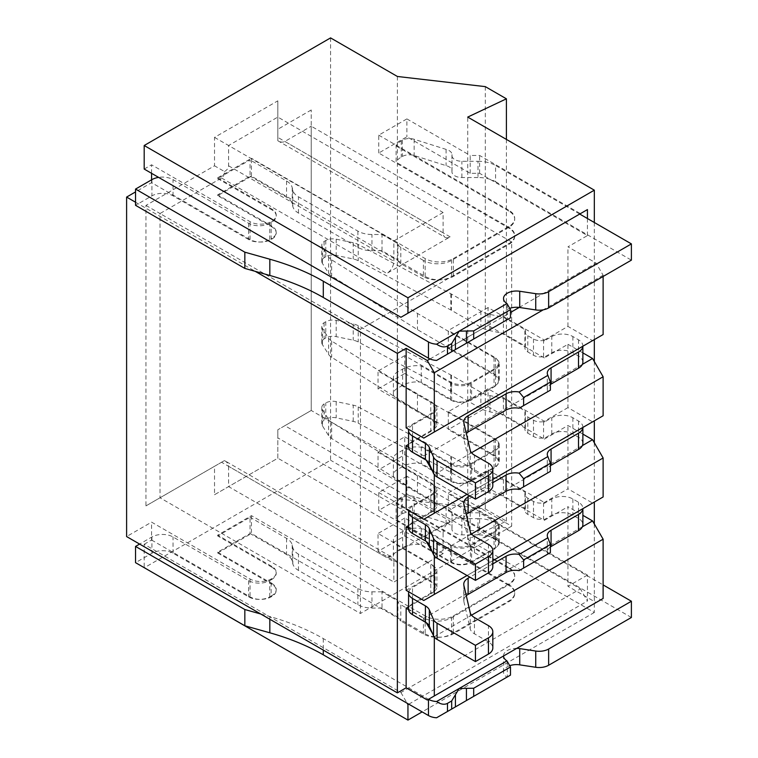 <?xml version="1.0" encoding="UTF-8"?>
<svg xmlns="http://www.w3.org/2000/svg" width="758" height="758" viewBox="0 0 758 758"><rect width="100%" height="100%" fill="white"/><g stroke="black" fill="none" stroke-linecap="round" stroke-linejoin="round"><path stroke-width="0.57" stroke-dasharray="3.79 2.84" d="M579.699 214.05L495.571 165.481L495.571 181.731A24.862 14.355 0 0 0 477.995 177.524L477.995 161.283L461.887 161.283A9.949 5.742 180 0 1 454.857 159.597A9.949 5.742 180 0 1 451.939 155.542A9.949 5.742 180 0 1 451.967 155.087A9.949 5.742 0 0 0 452.005 154.641A9.949 5.742 0 0 0 446.092 149.392L414.133 139.264A9.949 5.742 0 0 0 402.309 140.23L401.257 140.836A19.898 11.484 0 0 0 396.112 145.991L396.112 162.231L508.874 227.334A19.898 11.484 180 0 1 514.701 235.454A19.898 11.484 180 0 1 508.874 243.574L508.874 244.389L453.303 276.462A19.898 11.484 180 0 1 425.172 276.462L251.448 176.169L217.688 195.659L271.847 226.926A14.923 8.613 180 0 1 276.215 233.019A14.923 8.613 180 0 1 271.847 239.111L271.146 239.509A14.923 8.613 180 0 1 250.045 239.509L151.572 182.659L135.54 191.916M477.995 177.524L461.887 177.524A9.949 5.742 180 0 1 454.857 175.837A9.949 5.742 180 0 1 451.939 171.782A9.949 5.742 180 0 1 451.967 171.336A9.949 5.742 0 0 0 452.005 170.891A9.949 5.742 0 0 0 446.092 165.642L414.133 155.504A9.949 5.742 0 0 0 402.309 156.48L401.257 157.086A19.898 11.484 0 0 0 396.112 162.231M406.885 476.251L378.754 492.501L378.754 510.361L406.885 494.121L406.885 476.251L470.187 512.806L479.615 512.806L587.431 575.057L587.431 575.862L495.571 522.83L495.571 539.071A24.862 14.355 0 0 0 477.995 534.864L477.995 518.624L461.887 518.624A9.949 5.742 180 0 1 454.857 516.947A9.949 5.742 180 0 1 451.939 512.882A9.949 5.742 180 0 1 451.967 512.436A9.949 5.742 0 0 0 452.005 511.991A9.949 5.742 0 0 0 446.092 506.742L414.133 496.604A9.949 5.742 0 0 0 402.309 497.58L401.257 498.186A19.898 11.484 0 0 0 396.112 503.331L508.874 568.434L508.874 567.619A19.898 11.484 180 0 1 514.701 575.739A19.898 11.484 180 0 1 508.874 583.859L453.303 615.941A19.898 11.484 180 0 1 425.172 615.941L251.448 515.648L217.688 535.139L271.847 566.406A14.923 8.613 180 0 1 276.215 572.498A14.923 8.613 180 0 1 271.847 578.581L271.146 578.989A14.923 8.613 180 0 1 250.045 578.989L151.572 522.139L126.605 536.56M477.995 534.864L461.887 534.864A9.949 5.742 180 0 1 454.857 533.187A9.949 5.742 180 0 1 451.939 529.122A9.949 5.742 180 0 1 451.967 528.677A9.949 5.742 0 0 0 452.005 528.231A9.949 5.742 0 0 0 446.092 522.982L414.133 512.844A9.949 5.742 0 0 0 402.309 513.82L401.257 514.426A19.898 11.484 0 0 0 396.112 519.571L396.112 503.331M135.54 202.234L255.256 271.355M519.23 307.435L596.082 263.064L567.95 246.824L587.431 235.577L479.615 173.326L470.187 173.326L406.885 136.781L378.754 153.021L508.874 228.139A19.898 11.484 180 0 1 514.701 236.269A19.898 11.484 180 0 1 508.874 244.389M429.994 358.96L510.466 312.495M311.235 109.976L277.826 129.267L277.826 100.842L214.523 137.387L214.523 165.812L145.953 205.409L145.953 505.899L214.523 466.303L214.523 494.728L277.826 458.183L277.826 429.758L311.235 410.476L311.235 109.976L311.235 126.216L511.659 241.935L511.659 526.185L311.235 410.476L311.235 126.216L284.856 141.452C282.895 142.513 280.555 142.277 277.826 140.751L277.826 129.267M151.572 182.659L151.572 179.817M151.572 173.326L151.572 164.799L250.045 221.649A14.923 8.613 0 0 0 271.146 221.649L271.847 221.241A14.923 8.613 0 0 0 276.215 215.149A14.923 8.613 0 0 0 271.847 209.056L271.847 209.871A14.923 8.613 180 0 1 276.215 215.964A14.923 8.613 180 0 1 271.847 222.056L269.734 223.269A14.923 8.613 180 0 1 248.633 223.269L173.032 179.618A14.923 8.613 0 0 0 158.612 177.391M144.191 169.062L151.572 164.799M330.573 37.9L330.573 460.22L144.191 567.827M479.615 512.806L479.615 530.666L580.401 588.862L400.906 692.49L144.191 544.272L144.191 567.657M144.191 544.272L151.572 540.009L151.572 522.139M587.431 575.057L567.95 586.304L567.95 506.714L582.874 515.326M427.285 700.004L596.082 602.544L567.95 586.304M378.754 492.501L508.874 567.619M408.571 606.807L430.771 593.997A14.923 8.613 0 0 0 435.139 587.905A14.923 8.613 0 0 0 430.771 581.812L378.024 551.36L404.753 535.934L404.753 518.065L450.498 544.471A14.923 8.613 0 0 0 471.59 544.471L494.045 531.51L494.045 532.324L495.505 531.481A12.933 7.466 0 0 0 499.295 526.204A12.933 7.466 0 0 0 495.505 520.926L417.45 475.853L331.644 422.263A14.923 8.613 180 0 1 328.584 419.373L322.387 409.538A9.949 5.742 180 0 1 321.79 407.577A9.949 5.742 180 0 1 324.073 403.91L325.76 402.934A9.949 5.742 180 0 1 336.182 401.598L353.2 405.151A14.923 8.613 180 0 1 358.231 406.913L450.773 456.136A29.837 17.226 180 0 1 451.484 456.524L480.885 473.494A24.862 14.355 0 0 0 489.962 476.839L503.416 479.662L525.36 492.33A9.949 5.742 0 0 0 524.887 494.083A9.949 5.742 0 0 0 527.805 498.148L533.49 501.426A9.949 5.742 0 0 0 543.562 502.838L544.339 503.284L551.777 498.991A14.923 8.613 180 0 1 572.877 498.991L578.506 502.241A14.923 8.613 180 0 1 582.874 508.334A14.923 8.613 180 0 1 582.864 508.656L582.874 508.334M430.771 593.997L430.771 593.182L412.504 603.728L412.504 587.488L430.771 576.942L430.771 593.182L433.803 591.43A10.621 6.13 0 0 0 436.911 587.09A10.621 6.13 0 0 0 433.803 582.75L430.771 580.998L430.771 564.757L397.287 545.428A13.284 7.665 180 0 1 393.402 540.009A13.284 7.665 180 0 1 397.287 534.589L402.669 531.481A19.898 11.484 180 0 1 421.277 528.421L451.654 545.959A13.284 7.665 0 0 0 470.434 545.959L494.045 532.324L494.045 548.565L495.505 547.721A12.933 7.466 0 0 0 499.295 542.444A12.933 7.466 0 0 0 495.505 537.166L417.45 492.094L331.644 438.503A14.923 8.613 180 0 1 328.584 435.613L322.387 425.788A9.949 5.742 180 0 1 321.79 423.817A9.949 5.742 180 0 1 324.073 420.159L325.76 419.183A9.949 5.742 180 0 1 336.182 417.838L353.2 421.401A14.923 8.613 180 0 1 358.231 423.163L450.773 472.376A29.837 17.226 180 0 1 451.484 472.765L480.885 489.734A24.862 14.355 0 0 0 489.962 493.079L503.416 495.903L525.36 508.58A9.949 5.742 0 0 0 524.887 510.333A9.949 5.742 0 0 0 527.805 514.388L533.49 517.676A9.949 5.742 0 0 0 543.562 519.078L544.339 519.533L551.777 515.241A14.923 8.613 180 0 1 572.877 515.241L578.506 518.481A14.923 8.613 180 0 1 582.874 524.574M406.146 590.34L430.771 576.127A14.923 8.613 0 0 0 435.139 570.035A14.923 8.613 0 0 0 430.771 563.943L378.024 533.499L378.024 551.36M408.571 525.597L430.771 512.778A14.923 8.613 0 0 0 435.139 506.685A14.923 8.613 0 0 0 430.771 500.602L378.024 470.149L404.753 454.715L404.753 436.845L378.024 452.28L378.024 470.149M430.771 512.778L430.771 511.972L412.504 522.508L412.504 506.268L430.771 495.723L430.771 511.972L433.803 510.219A10.621 6.13 180 0 0 436.911 505.88L436.911 489.63A10.621 6.13 180 0 1 433.803 493.97L430.771 495.723L430.771 494.917L406.146 509.13M406.146 427.91L430.771 413.697A14.923 8.613 0 0 0 435.139 407.605A14.923 8.613 0 0 0 430.771 401.513L378.024 371.069L378.024 388.93L430.771 419.382A14.923 8.613 180 0 1 435.139 425.475A14.923 8.613 180 0 1 430.771 431.567L408.571 444.377M430.771 431.567L430.771 430.752L412.504 441.298L412.504 425.058L430.771 414.512L430.771 430.752L433.803 429A10.621 6.13 180 0 0 436.911 424.66L436.911 408.42A10.621 6.13 180 0 1 433.803 412.759L430.771 414.512L430.771 413.697M378.754 153.021L378.754 135.151L406.885 118.911L406.885 136.781M470.187 173.326L470.187 155.456L479.615 155.456L580.401 213.642L400.906 317.27M406.885 118.911L470.187 155.456M479.615 173.326L479.615 155.456M587.431 235.577L587.431 218.522M495.571 181.731L631.395 260.146M582.874 345.904L582.874 346.226A14.923 8.613 0 0 0 582.874 345.904A14.923 8.613 0 0 0 578.506 339.811L572.877 336.561A14.923 8.613 0 0 0 551.777 336.561L544.339 340.863L544.339 340.048L567.95 326.414L592.567 340.626L423.769 438.086M567.95 326.414L567.95 246.824M603.122 276.462L603.122 275.249L596.082 263.064M603.122 334.534L592.567 340.626M603.122 275.249L543.24 309.823M271.146 239.509L271.146 221.649M248.633 223.269L248.633 239.509A14.923 8.613 180 0 0 269.734 239.509L271.847 238.296L271.847 239.111M217.688 195.659L217.688 194.844L271.847 226.111A14.923 8.613 180 0 1 276.215 232.204A14.923 8.613 180 0 1 271.847 238.296M251.448 176.169L251.448 158.299L217.688 177.789L217.688 178.604L250.045 159.919L250.045 176.169L217.688 194.844M382.004 234.487L397.912 243.669L397.912 259.918L382.004 250.727L382.004 234.487L371.951 234.487A19.898 11.484 180 0 1 357.89 231.124L298.462 196.815A19.898 11.484 180 0 1 292.815 190.211L292.209 187.614A19.898 11.484 0 0 0 286.562 181.01L250.045 159.919M453.303 276.462L453.303 258.601A19.898 11.484 180 0 1 425.172 258.601L251.448 158.299M378.754 135.151L508.874 210.279L508.874 211.084A19.898 11.484 180 0 1 514.701 219.214A19.898 11.484 180 0 1 508.874 227.334L451.55 260.43A19.898 11.484 180 0 1 423.419 260.43L423.419 276.67A19.898 11.484 180 0 0 451.55 276.67L508.874 243.574M508.874 211.084L396.112 145.991M277.826 100.842L277.826 140.751L445.173 237.368A9.949 5.742 -60 0 1 443.108 232.81L443.108 212.505L393.876 240.93L393.876 261.235A9.949 5.742 -60 0 1 386.845 273.42L450.138 236.875A9.949 5.742 -60 0 1 445.173 237.368M277.826 429.758L277.826 437.878L443.108 533.31A9.949 5.742 -60 0 1 450.138 521.125L284.856 425.702L277.826 429.758M284.856 425.702L311.235 410.476M214.523 494.728L277.826 458.183L277.826 437.878M443.108 533.31L443.108 553.615L393.876 582.04L393.876 561.735L228.594 466.303C228.528 464.076 227.154 462.162 224.472 460.561L214.523 466.303M228.594 466.303L228.594 486.608L393.876 582.04M145.953 505.899L221.554 462.247L386.845 557.67L450.138 521.125M393.876 561.735A9.949 5.742 120 0 0 391.82 557.177L224.472 460.561L221.554 462.247M145.953 205.409L160.014 213.529L160.014 497.779L360.438 613.487L360.438 329.237L160.014 213.529L221.554 177.997C223.458 176.822 224.425 174.681 224.472 171.554L214.523 165.812M224.472 171.554C227.154 169.953 228.528 168.039 228.594 165.812L228.594 145.508L277.826 117.083L443.108 212.505M214.523 137.387L393.876 240.93M594.329 523.967L594.329 612.492L467.724 539.402L506.41 521.125L485.31 508.94L397.391 498.792L330.573 460.22M594.329 612.492L422.149 711.895M397.391 76.473L397.391 498.792M406.885 494.121L470.187 530.666L479.615 530.666M470.187 512.806L470.187 530.666M495.571 539.071L587.431 592.112L587.431 601.037L580.401 588.862M603.122 598.479L596.082 602.544M426.242 622.659L423.769 618.376L408.59 609.612M432.572 633.631L434.315 637.137M151.572 540.009L250.045 596.859A14.923 8.613 0 0 0 271.146 596.859L271.847 596.451A14.923 8.613 0 0 0 276.215 590.359A14.923 8.613 0 0 0 271.847 584.266L271.847 583.461A14.923 8.613 180 0 1 276.215 589.553A14.923 8.613 180 0 1 271.847 595.636L271.146 596.044L271.146 579.804L271.847 579.396A14.923 8.613 0 0 0 276.215 573.304A14.923 8.613 0 0 0 271.847 567.211L271.847 566.406M217.688 535.139L217.688 535.944L271.847 567.211M251.448 515.648L251.448 533.509L217.688 552.999L217.688 552.194L250.045 533.509L250.045 517.269L217.688 535.944M397.912 617.258L397.912 601.018L382.004 591.827L382.004 608.068L397.912 617.258A9.949 5.742 180 0 0 400.802 620.963L400.802 604.713A9.949 5.742 180 0 1 397.912 601.018M425.172 615.941L425.172 633.811L251.448 533.509M425.172 633.811A19.898 11.484 0 0 0 453.303 633.811L508.874 601.729A19.898 11.484 0 0 0 514.701 593.609A19.898 11.484 0 0 0 508.874 585.489L508.874 584.674A19.898 11.484 0 0 0 514.701 576.554A19.898 11.484 0 0 0 508.874 568.434M508.874 583.859L508.874 584.674A19.898 11.484 180 0 1 514.701 592.794A19.898 11.484 180 0 1 508.874 600.923L453.303 632.996L453.303 616.756L508.874 584.674L396.112 519.571M378.754 510.361L508.874 585.489M582.874 362.144A14.923 8.613 0 0 0 578.506 356.052L572.877 352.811A14.923 8.613 0 0 0 551.777 352.811L544.339 357.103L543.562 356.648A9.949 5.742 180 0 1 533.49 355.246L527.805 351.958A9.949 5.742 180 0 1 524.887 347.903A9.949 5.742 180 0 1 525.36 346.15L503.416 333.473L489.962 330.649A24.862 14.355 180 0 1 480.885 327.304L451.484 310.335A29.837 17.226 0 0 0 450.773 309.946L358.231 260.733A14.923 8.613 0 0 0 353.2 258.971L336.182 255.408A9.949 5.742 0 0 0 325.76 256.754L324.073 257.729A9.949 5.742 0 0 0 321.79 261.396A9.949 5.742 0 0 0 322.387 263.358L328.584 273.183A14.923 8.613 0 0 0 331.644 276.073L417.45 329.664L495.505 374.736A12.933 7.466 180 0 1 499.295 380.014A12.933 7.466 180 0 1 495.505 385.291L470.434 399.769A13.284 7.665 180 0 1 451.654 399.769L421.277 382.231A19.898 11.484 0 0 0 402.669 385.291L397.287 388.399A13.284 7.665 0 0 0 393.402 393.819A13.284 7.665 0 0 0 397.287 399.239L430.771 418.568L430.771 402.327L433.803 404.08A10.621 6.13 180 0 1 436.911 408.42M544.339 340.863L543.562 340.408A9.949 5.742 180 0 1 533.49 338.997L527.805 335.718A9.949 5.742 180 0 1 524.887 331.653A9.949 5.742 180 0 1 525.36 329.901L503.416 317.232L489.962 314.409A24.862 14.355 180 0 1 480.885 311.064L451.484 294.095A29.837 17.226 0 0 0 450.773 293.706L358.231 244.483A14.923 8.613 0 0 0 353.2 242.721L336.182 239.168A9.949 5.742 0 0 0 325.76 240.513L324.073 241.48A9.949 5.742 0 0 0 321.79 245.147A9.949 5.742 0 0 0 322.387 247.117L328.584 256.943A14.923 8.613 0 0 0 331.644 259.833L417.45 313.424L495.505 358.496A12.933 7.466 180 0 1 499.295 363.774A12.933 7.466 180 0 1 495.505 369.051L470.434 383.529A13.284 7.665 180 0 1 451.654 383.529L421.277 365.991A19.898 11.484 0 0 0 402.669 369.051L397.287 372.159A13.284 7.665 0 0 0 393.402 377.579A13.284 7.665 0 0 0 397.287 382.998L430.771 402.327L430.771 401.513M412.504 425.058A13.426 7.751 0 0 0 408.714 429.398M412.504 441.298A13.426 7.751 0 0 0 408.571 446.775M430.771 419.382L430.771 418.568L433.803 420.32A10.621 6.13 180 0 1 436.911 424.66M519.088 408.221L547.882 391.602A12.933 7.466 180 0 1 547.285 389.356A12.933 7.466 180 0 1 550.393 384.495M492.823 485.556A14.914 8.613 0 0 0 488.455 479.463L474.442 471.372A14.914 8.613 180 0 1 470.206 466.426L463.887 439.195A14.923 8.613 180 0 1 463.763 438.048A14.923 8.613 180 0 1 466.284 433.263M434.315 474.707L471.523 452.744M408.59 447.182L423.769 455.946L426.242 460.229M432.572 471.201L434.315 474.224M378.024 452.28L430.771 482.732A14.923 8.613 180 0 1 435.139 488.825A14.923 8.613 180 0 1 430.771 494.917M582.874 443.364A14.923 8.613 0 0 0 578.506 437.271L572.877 434.021A14.923 8.613 0 0 0 551.777 434.021L544.339 438.314L543.562 437.868A9.949 5.742 180 0 1 533.49 436.456L527.805 433.178A9.949 5.742 180 0 1 524.887 429.113A9.949 5.742 180 0 1 525.36 427.36L503.416 414.692L489.962 411.859A24.862 14.355 180 0 1 480.885 408.524L451.484 391.545A29.837 17.226 0 0 0 450.773 391.156L358.231 341.943A14.923 8.613 0 0 0 353.2 340.181L336.182 336.628A9.949 5.742 0 0 0 325.76 337.964L324.073 338.94A9.949 5.742 0 0 0 321.79 342.607A9.949 5.742 0 0 0 322.387 344.568L328.584 354.393A14.923 8.613 0 0 0 331.644 357.293L417.45 410.883L495.505 455.946A12.933 7.466 180 0 1 499.295 461.234A12.933 7.466 180 0 1 495.505 466.511L470.434 480.979A13.284 7.665 180 0 1 451.654 480.979L421.277 463.451A19.898 11.484 0 0 0 402.669 466.511L397.287 469.609A13.284 7.665 0 0 0 393.402 475.039A13.284 7.665 0 0 0 397.287 480.458L430.771 499.787L430.771 483.547L433.803 485.3A10.621 6.13 180 0 1 436.911 489.63M582.864 427.446A14.923 8.613 0 0 0 582.874 427.124A14.923 8.613 0 0 0 578.506 421.031L572.877 417.781A14.923 8.613 0 0 0 551.777 417.781L544.339 422.073L543.562 421.628A9.949 5.742 180 0 1 533.49 420.216L527.805 416.938A9.949 5.742 180 0 1 524.887 412.873A9.949 5.742 180 0 1 525.36 411.12L503.416 398.443L489.962 395.619A24.862 14.355 180 0 1 480.885 392.284L451.484 375.305A29.837 17.226 0 0 0 450.773 374.916L358.231 325.703A14.923 8.613 0 0 0 353.2 323.941L336.182 320.378A9.949 5.742 0 0 0 325.76 321.724L324.073 322.7A9.949 5.742 0 0 0 321.79 326.366A9.949 5.742 0 0 0 322.387 328.328L328.584 338.153A14.923 8.613 0 0 0 331.644 341.053L417.45 394.634L495.505 439.706A12.933 7.466 180 0 1 499.295 444.984A12.933 7.466 180 0 1 495.505 450.261L470.434 464.739A13.284 7.665 180 0 1 451.654 464.739L421.277 447.201A19.898 11.484 0 0 0 402.669 450.261L397.287 453.369A13.284 7.665 0 0 0 393.402 458.789A13.284 7.665 0 0 0 397.287 464.218L430.771 483.547L430.771 482.732M412.504 506.268A13.426 7.751 0 0 0 408.714 510.608M469.865 495.931L492.823 482.675M412.504 522.508A13.426 7.751 0 0 0 408.571 527.994M430.771 500.602L430.771 499.787L433.803 501.54A10.621 6.13 180 0 1 436.911 505.88M519.088 489.441L547.882 472.812A12.933 7.466 180 0 1 547.285 470.566A12.933 7.466 180 0 1 550.393 465.715M492.823 566.766A14.914 8.613 0 0 0 488.455 560.674L474.442 552.591A14.914 8.613 180 0 1 470.206 547.636L463.887 520.414A14.923 8.613 180 0 1 463.763 519.268A14.923 8.613 180 0 1 466.284 514.474M434.315 555.927L432.572 552.411M426.242 541.449L423.769 537.166L408.59 528.402M430.771 576.127L430.771 576.942L433.803 575.189A10.621 6.13 0 0 0 436.911 570.85A10.621 6.13 0 0 0 433.803 566.51L430.771 564.757L430.771 563.943M408.714 591.818A13.426 7.751 180 0 1 412.504 587.488M492.823 563.895L469.865 577.151M412.504 603.728A13.426 7.751 0 0 0 408.571 609.205M550.393 546.925A12.933 7.466 0 0 0 547.285 551.786A12.933 7.466 0 0 0 547.882 554.032L519.088 570.651M466.284 595.693A14.923 8.613 0 0 0 463.763 600.478A14.923 8.613 0 0 0 463.887 601.625L470.206 628.856A14.914 8.613 0 0 0 474.442 633.802L488.455 641.893A14.914 8.613 180 0 1 492.823 647.986M430.771 581.812L430.771 580.998L397.287 561.669A13.284 7.665 180 0 1 393.402 556.249A13.284 7.665 180 0 1 397.287 550.829L402.669 547.721A19.898 11.484 180 0 1 421.277 544.661L451.654 562.199A13.284 7.665 0 0 0 470.434 562.199L494.045 548.565L494.045 549.379A14.923 8.613 0 0 0 498.423 543.287A14.923 8.613 0 0 0 494.045 537.195L494.045 519.325A14.923 8.613 180 0 1 498.423 525.417A14.923 8.613 180 0 1 494.045 531.51M477.995 161.283A24.862 14.355 180 0 1 495.571 165.481M423.419 260.43L400.802 247.373A9.949 5.742 180 0 1 397.912 243.669M217.688 178.604L271.847 209.871M382.004 250.727L371.951 250.727A19.898 11.484 180 0 1 357.89 247.364L298.462 213.055A19.898 11.484 180 0 1 292.815 206.451L292.209 203.855A19.898 11.484 0 0 0 286.562 197.251L250.045 176.169M423.419 276.67L400.802 263.613A9.949 5.742 180 0 1 397.912 259.918M436.58 360.429L506.96 319.8A12.933 7.466 180 0 1 503.52 314.731A12.933 7.466 180 0 1 509.717 308.354M248.633 239.509L173.032 195.858A14.923 8.613 0 0 0 151.932 195.858L135.54 205.323M217.688 177.789L271.847 209.056M453.303 258.601L508.874 226.519A19.898 11.484 0 0 0 514.701 218.399A19.898 11.484 0 0 0 508.874 210.279M594.329 222.501L594.329 339.612M594.329 361.538L594.329 420.823M594.329 442.757L594.329 502.042M467.724 539.402L467.724 117.083M400.906 692.49L407.093 703.206M488.048 487.839L488.048 469.979L448.31 492.918L448.31 510.788L488.048 487.839L544.339 520.339L544.339 519.533M544.339 520.339L567.95 506.714M631.395 617.486L587.431 592.112L587.431 575.862L603.122 584.92M408.789 704.182L587.431 601.037M551.777 352.811L551.777 336.561M603.122 415.754L592.567 421.836L567.95 407.624L567.95 344.284L544.339 357.918L544.339 357.103M567.95 407.624L544.339 421.259L488.048 388.759L448.31 411.708L448.31 429.568L488.048 406.629L488.048 388.759M544.339 422.073L544.339 421.259M551.777 434.021L551.777 417.781M488.048 406.629L544.339 439.128L544.339 438.314M544.339 439.128L567.95 425.494L582.874 434.107M544.339 503.284L544.339 502.478L567.95 488.844L567.95 425.494M551.777 515.241L551.777 498.991M485.31 86.63L485.31 508.94M271.146 596.859L271.146 596.044L269.734 596.859A14.923 8.613 180 0 1 248.633 596.859L173.032 553.207A14.923 8.613 0 0 0 151.932 553.207L135.54 562.663M217.688 552.194L271.847 583.461M382.004 608.068L371.951 608.068A19.898 11.484 180 0 1 357.89 604.704L298.462 570.404A19.898 11.484 180 0 1 292.815 563.8L292.209 561.195A19.898 11.484 0 0 0 286.562 554.591L250.045 533.509M453.303 633.811L453.303 632.996L451.55 634.01A19.898 11.484 180 0 1 423.419 634.01L400.802 620.963M436.58 717.779L506.96 677.14A12.933 7.466 180 0 1 503.52 672.071A12.933 7.466 180 0 1 509.717 665.695M477.995 518.624A24.862 14.355 180 0 1 495.571 522.83M271.146 578.989L271.146 579.804L269.734 580.619A14.923 8.613 180 0 1 248.633 580.619L173.032 536.967A14.923 8.613 0 0 0 151.932 536.967L139.624 544.073M260.752 613.999L269.829 616.557A198.937 114.856 180 0 1 323.296 638.577L428.478 699.302M503.52 655.983A12.933 7.466 180 0 1 503.52 655.831A12.933 7.466 180 0 1 516.719 648.365M453.303 615.941L453.303 616.756L451.55 617.77A19.898 11.484 180 0 1 423.419 617.77L400.802 604.713M382.004 591.827L371.951 591.827A19.898 11.484 180 0 1 357.89 588.464L298.462 554.155A19.898 11.484 180 0 1 292.815 547.551L292.209 544.955A19.898 11.484 0 0 0 286.562 538.351L250.045 517.269M434.315 636.654L471.523 615.174M217.688 552.999L271.847 584.266M397.287 382.998L397.287 399.239M324.073 241.48L324.073 257.729M325.76 240.513L325.76 256.754M503.416 317.232L503.416 333.473M525.36 329.901L525.36 346.15M544.339 357.918L488.048 325.409L488.048 307.549L544.339 340.048M543.562 356.648L543.562 340.408M421.277 365.991L421.277 382.231M378.024 388.93L404.753 373.505L404.753 355.635L450.498 382.041A14.923 8.613 180 0 0 471.59 382.041L494.045 369.08L494.045 386.95L471.59 399.911L471.59 382.041M404.753 373.505L450.498 399.911A14.923 8.613 0 0 0 471.59 399.911M450.498 399.911L450.498 382.041M417.45 313.424L417.45 329.664M397.287 480.458L397.287 464.218M324.073 322.7L324.073 338.94M325.76 321.724L325.76 337.964M503.416 398.443L503.416 414.692M525.36 427.36L525.36 411.12M543.562 421.628L543.562 437.868M421.277 447.201L421.277 463.451M448.31 411.708L494.045 438.115A14.923 8.613 180 0 1 498.423 444.207A14.923 8.613 180 0 1 494.045 450.299L471.59 463.261A14.923 8.613 180 0 1 450.498 463.261L404.753 436.845M450.498 463.261L450.498 481.122L404.753 454.715M471.59 463.261L471.59 481.122L494.045 468.16A14.923 8.613 0 0 0 498.423 462.067A14.923 8.613 0 0 0 494.045 455.984L448.31 429.568M494.045 468.16L494.045 450.299M417.45 394.634L417.45 410.883M397.287 561.669L397.287 545.428M503.416 479.662L503.416 495.903M525.36 508.58L525.36 492.33M543.562 502.838L543.562 519.078M488.048 469.979L544.339 502.478M324.073 403.91L324.073 420.159M417.45 475.853L417.45 492.094M404.753 535.934L450.498 562.341A14.923 8.613 0 0 0 471.59 562.341L471.59 544.471M450.498 544.471L450.498 562.341M421.277 528.421L421.277 544.661M471.59 562.341L494.045 549.379M446.092 149.392L446.092 165.642M507.301 304.166L507.301 319.601L510.466 317.773M511.659 241.935L360.438 329.237M511.659 526.185L360.438 613.487M404.753 355.635L378.024 371.069M488.048 307.549L448.31 330.488L448.31 348.358L488.048 325.409M404.753 518.065L378.024 533.499M506.41 521.125L506.41 139.415M567.95 344.284L582.874 352.896M603.122 496.964L592.567 503.056L567.95 488.844M446.092 506.742L446.092 522.982M507.301 661.516L507.301 676.941L510.466 675.122M423.769 618.376L582.362 526.819M423.769 455.946L582.362 364.39M448.31 348.358L494.045 374.765A14.923 8.613 180 0 1 498.423 380.857A14.923 8.613 180 0 1 494.045 386.95M494.045 374.765L494.045 356.895A14.923 8.613 180 0 1 498.423 362.987A14.923 8.613 180 0 1 494.045 369.08M450.498 481.122A14.923 8.613 0 0 0 471.59 481.122M582.362 445.6L423.769 537.166M494.045 519.325L448.31 492.918M592.567 503.056L423.769 600.507M494.045 356.895L448.31 330.488M391.82 557.177A9.949 5.742 120 0 0 386.845 557.67M448.31 510.788L494.045 537.195M471.523 533.954L434.315 555.434M492.823 560.645L467.051 575.521M443.108 553.615L277.826 458.183M492.823 479.426L467.051 494.311M592.567 421.836L423.769 519.296M461.887 177.524L461.887 161.283M461.887 534.864L461.887 518.624M250.045 239.509L250.045 221.649M271.847 226.926L271.847 226.111M425.172 276.462L425.172 258.601M508.874 228.139L508.874 226.519M250.045 578.989L250.045 596.859M271.847 579.396L271.847 578.581M271.847 221.241L271.847 222.056M269.734 239.509L269.734 223.269M286.562 181.01L286.562 197.251M400.802 263.613L400.802 247.373M371.951 250.727L371.951 234.487M451.55 276.67L451.55 260.43M401.257 140.836L401.257 157.086M269.734 596.859L269.734 580.619M271.847 596.451L271.847 595.636M286.562 538.351L286.562 554.591M371.951 608.068L371.951 591.827M451.55 634.01L451.55 617.77M508.874 601.729L508.874 600.923M401.257 498.186L401.257 514.426M433.803 412.759L433.803 429M433.803 420.32L433.803 404.08M322.387 263.358L322.387 247.117M336.182 239.168L336.182 255.408M353.2 242.721L353.2 258.971M358.231 244.483L358.231 260.733M450.773 293.706L450.773 309.946M451.484 294.095L451.484 310.335M480.885 311.064L480.885 327.304M489.962 330.649L489.962 314.409M527.805 351.958L527.805 335.718M533.49 338.997L533.49 355.246M572.877 336.561L572.877 352.811M578.506 339.811L578.506 356.052M463.887 439.195L463.887 422.955M470.206 466.426L470.206 450.186M474.442 471.372L474.442 455.132M488.455 463.223L488.455 479.463M397.287 372.159L397.287 388.399M402.669 369.051L402.669 385.291M451.654 383.529L451.654 399.769M470.434 399.769L470.434 383.529M495.505 369.051L495.505 385.291M495.505 374.736L495.505 358.496M331.644 259.833L331.644 276.073M328.584 256.943L328.584 273.183M433.803 501.54L433.803 485.3M433.803 493.97L433.803 510.219M322.387 344.568L322.387 328.328M336.182 320.378L336.182 336.628M353.2 323.941L353.2 340.181M358.231 325.703L358.231 341.943M450.773 374.916L450.773 391.156M451.484 375.305L451.484 391.545M480.885 392.284L480.885 408.524M489.962 411.859L489.962 395.619M527.805 433.178L527.805 416.938M533.49 420.216L533.49 436.456M572.877 417.781L572.877 434.021M578.506 421.031L578.506 437.271M463.887 520.414L463.887 504.165M470.206 547.636L470.206 531.396M474.442 552.591L474.442 536.342M488.455 544.433L488.455 560.674M397.287 453.369L397.287 469.609M402.669 450.261L402.669 466.511M451.654 464.739L451.654 480.979M470.434 480.979L470.434 464.739M495.505 450.261L495.505 466.511M495.505 455.946L495.505 439.706M331.644 341.053L331.644 357.293M328.584 338.153L328.584 354.393M433.803 566.51L433.803 582.75M433.803 591.43L433.803 575.189M578.506 518.481L578.506 502.241M572.877 498.991L572.877 515.241M533.49 501.426L533.49 517.676M527.805 498.148L527.805 514.388M489.962 476.839L489.962 493.079M480.885 473.494L480.885 489.734M451.484 456.524L451.484 472.765M450.773 472.376L450.773 456.136M358.231 406.913L358.231 423.163M353.2 421.401L353.2 405.151M336.182 401.598L336.182 417.838M325.76 419.183L325.76 402.934M322.387 425.788L322.387 409.538M328.584 419.373L328.584 435.613M331.644 438.503L331.644 422.263M495.505 520.926L495.505 537.166M495.505 531.481L495.505 547.721M470.434 545.959L470.434 562.199M451.654 545.959L451.654 562.199M402.669 547.721L402.669 531.481M397.287 534.589L397.287 550.829M488.455 641.893L488.455 625.644M474.442 617.562L474.442 633.802M470.206 612.616L470.206 628.856M463.887 585.384L463.887 601.625M173.032 195.858L173.032 179.618M292.209 187.614L292.209 203.855M292.815 190.211L292.815 206.451M298.462 213.055L298.462 196.815M357.89 231.124L357.89 247.364M402.309 140.23L402.309 156.48M414.133 139.264L414.133 155.504M451.967 155.087L451.967 171.336M151.932 179.618L151.932 195.858M221.554 177.997L386.845 273.42M450.138 236.875L284.856 141.452M173.032 553.207L173.032 536.967M248.633 580.619L248.633 596.859M292.209 544.955L292.209 561.195M292.815 547.551L292.815 563.8M298.462 570.404L298.462 554.155M357.89 588.464L357.89 604.704M423.419 617.77L423.419 634.01M402.309 497.58L402.309 513.82M414.133 496.604L414.133 512.844M451.967 512.436L451.967 528.677M323.296 638.577L323.296 650.108M269.829 619.239L269.829 616.557M151.932 536.967L151.932 553.207M494.045 455.984L494.045 438.115M443.108 232.81L277.826 137.387M228.594 165.812L393.876 261.235M276.215 233.019L276.215 232.204M514.701 235.454L514.701 236.269M276.215 572.498L276.215 573.304M514.701 576.554L514.701 575.739M435.139 425.475L435.139 407.605M435.139 488.825L435.139 506.685M435.139 570.035L435.139 587.905M514.701 218.399L514.701 219.214M514.701 593.609L514.701 592.794M321.79 261.396L321.79 245.147M524.887 347.903L524.887 331.653M547.285 389.356L547.285 373.107M463.763 438.048L463.763 421.808M393.402 393.819L393.402 377.579M499.295 380.014L499.295 363.774M321.79 342.607L321.79 326.366M524.887 429.113L524.887 412.873M547.285 470.566L547.285 454.326M463.763 519.268L463.763 503.028M393.402 475.039L393.402 458.789M499.295 461.234L499.295 444.984M547.285 551.786L547.285 535.536M524.887 510.333L524.887 494.083M321.79 423.817L321.79 407.577M499.295 542.444L499.295 526.204M393.402 556.249L393.402 540.009M436.911 587.09L436.911 570.85M463.763 600.478L463.763 584.238M276.215 215.964L276.215 215.149M452.005 170.891L452.005 154.641M451.939 171.782L451.939 155.542M503.52 314.731L503.52 298.481M276.215 589.553L276.215 590.359M452.005 528.231L452.005 511.991M451.939 529.122L451.939 512.882M503.52 672.071L503.52 655.831M498.423 362.987L498.423 380.857M498.423 444.207L498.423 462.067M498.423 525.417L498.423 543.287"/><path stroke-width="1.14" d="M255.256 271.355L397.363 353.399L397.363 692.869L126.605 536.56L126.605 197.08L135.54 202.234M135.54 191.916L126.605 197.08M397.363 353.399L406.146 348.32L427.285 360.524L429.994 358.96M510.466 312.495L519.23 307.435M151.572 179.817L151.572 173.326M158.612 177.391A14.923 8.613 0 0 0 151.932 179.618L135.54 189.074L244.834 252.177L269.829 259.217A198.937 114.856 180 0 1 323.296 281.227L428.478 341.962A13.426 7.751 0 0 0 436.58 344.189L506.96 303.56A12.933 7.466 180 0 1 503.52 298.481A12.933 7.466 180 0 1 519.732 291.261L535.735 293.687A13.426 7.751 0 0 0 548.64 291.678L631.395 243.896L587.431 218.522L587.431 209.587L400.906 317.27L144.191 169.062L144.191 145.508L330.573 37.9L397.391 76.473L485.31 86.63L506.41 98.815L467.724 117.083L594.329 190.173L407.946 297.78L144.191 145.508M144.191 567.657L407.946 720.1L407.946 704.665L408.789 704.182M397.363 692.869L406.146 687.8L427.285 700.004L603.122 598.479L603.122 539.194L592.567 520.926L582.874 515.326M406.146 687.8L406.146 608.21L408.571 606.807M467.051 575.521L423.769 600.507L406.146 590.34L406.146 526.99L408.571 525.597M467.051 494.311L423.769 519.296L406.146 509.13L406.146 445.78L408.59 447.182M408.571 444.377L406.146 445.78M543.24 309.823L434.315 372.699L434.315 431.994L423.769 438.086L406.146 427.91L406.146 348.32M587.431 218.522L579.699 214.05M580.401 213.642L587.431 209.587M434.315 431.994L603.122 334.534L603.122 276.462M434.315 372.699L427.285 360.524M422.149 711.895L407.946 720.1M408.59 609.612L406.146 608.21M434.315 637.137L434.315 695.939M432.572 633.631L426.242 622.659M408.714 429.398A13.426 7.751 0 0 0 408.571 430.535A13.426 7.751 0 0 0 412.504 436.021L425.409 443.468A14.914 8.613 180 0 1 429.331 447.466L433.519 457.14A13.426 7.751 0 0 0 437.053 460.741L475.446 482.912L488.455 475.399A14.914 8.613 0 0 0 492.823 469.306A14.914 8.613 0 0 0 488.455 463.223L474.442 455.132A14.914 8.613 180 0 1 470.206 450.186L463.887 422.955A14.923 8.613 180 0 1 463.763 421.808A14.923 8.613 180 0 1 468.131 415.716L506.06 393.819A12.933 7.466 180 0 1 519.088 391.981L547.882 375.362A12.933 7.466 180 0 1 547.285 373.107A12.933 7.466 180 0 1 551.075 367.829L578.506 351.996A14.923 8.613 0 0 0 582.864 346.226L582.874 362.144A14.923 8.613 0 0 1 578.506 368.236L551.075 384.079A12.933 7.466 180 0 0 550.393 384.495M408.571 430.535L408.571 446.775A13.426 7.751 0 0 0 412.504 452.261L425.409 459.708A14.914 8.613 180 0 1 429.331 463.707L433.519 473.39A13.426 7.751 0 0 0 437.053 476.99L475.446 499.152L488.455 491.639A14.914 8.613 0 0 0 492.823 485.556L492.823 469.306M547.882 391.602L550.393 390.152L550.393 382.032L547.882 375.362M466.284 433.263A14.923 8.613 180 0 1 468.131 431.965L506.06 410.069A12.933 7.466 180 0 1 519.088 408.221L550.393 390.152M434.315 513.204L434.315 474.707M426.242 460.229L432.572 471.201M408.714 510.608A13.426 7.751 0 0 0 408.571 511.754A13.426 7.751 0 0 0 412.504 517.231L425.409 524.678A14.914 8.613 180 0 1 429.331 528.677L433.519 538.36A13.426 7.751 0 0 0 437.053 541.961L475.446 564.123L488.455 556.618A14.914 8.613 0 0 0 492.823 550.526A14.914 8.613 0 0 0 488.455 544.433L474.442 536.342A14.914 8.613 180 0 1 470.206 531.396L463.887 504.165A14.923 8.613 180 0 1 463.763 503.028A14.923 8.613 180 0 1 468.131 496.935L469.865 495.931M492.823 482.675L506.06 475.039A12.933 7.466 180 0 1 519.088 473.191L547.882 456.572A12.933 7.466 180 0 1 547.285 454.326A12.933 7.466 180 0 1 551.075 449.049L578.506 433.206A14.923 8.613 0 0 0 582.864 427.446M408.571 511.754L408.571 527.994A13.426 7.751 0 0 0 412.504 533.471L425.409 540.918A14.914 8.613 180 0 1 429.331 544.926L433.519 554.6A13.426 7.751 0 0 0 437.053 558.201L475.446 580.372L488.455 572.859A14.914 8.613 0 0 0 492.823 566.766L492.823 550.526M550.393 465.715A12.933 7.466 180 0 1 551.075 465.289L578.506 449.456A14.923 8.613 0 0 0 582.874 443.364L582.874 427.436M547.882 472.812L550.393 471.362L550.393 463.242L547.882 456.572M466.284 514.474A14.923 8.613 180 0 1 468.131 513.175L506.06 491.279A12.933 7.466 180 0 1 519.088 489.441L550.393 471.362M434.315 594.424L434.315 555.927M432.572 552.411L426.242 541.449M408.59 528.402L406.146 526.99M578.506 514.426L578.506 530.666A14.923 8.613 180 0 0 582.874 524.574L582.874 508.656A14.923 8.613 180 0 1 578.506 514.426L551.075 530.259A12.933 7.466 0 0 0 547.285 535.536A12.933 7.466 0 0 0 547.882 537.792L519.088 554.411A12.933 7.466 0 0 0 506.06 556.249L492.823 563.895M469.865 577.151L468.131 578.146A14.923 8.613 0 0 0 463.763 584.238A14.923 8.613 0 0 0 463.887 585.384L470.206 612.616A14.914 8.613 0 0 0 474.442 617.562L488.455 625.644A14.914 8.613 180 0 1 492.823 631.736A14.914 8.613 180 0 1 488.455 637.829L475.446 645.342L437.053 623.171A13.426 7.751 180 0 1 433.519 619.57L429.331 609.896A14.914 8.613 0 0 0 425.409 605.898L412.504 598.45A13.426 7.751 180 0 1 408.571 592.964A13.426 7.751 180 0 1 408.714 591.818M408.571 592.964L408.571 609.205A13.426 7.751 0 0 0 412.504 614.691L412.504 598.45M578.506 530.666L551.075 546.509A12.933 7.466 0 0 0 550.393 546.925M547.882 554.032L550.393 552.582L550.393 544.462L523.617 559.925L519.088 554.411M523.617 559.925L523.617 568.045L519.088 570.651A12.933 7.466 0 0 0 506.06 572.489L468.131 594.395A14.923 8.613 0 0 0 466.284 595.693M492.823 631.736L492.823 647.986A14.914 8.613 180 0 1 488.455 654.069L475.446 661.582L437.053 639.42A13.426 7.751 180 0 1 433.519 635.82L429.331 626.136A14.914 8.613 0 0 0 425.409 622.138L412.504 614.691M509.717 308.354A12.933 7.466 180 0 1 519.732 307.511L535.735 309.937A13.426 7.751 0 0 0 548.64 307.919L631.395 260.146L631.395 243.896M135.54 189.074L135.54 205.323L244.834 268.417L269.829 275.457A198.937 114.856 180 0 1 323.296 297.477L428.478 358.202A13.426 7.751 0 0 0 436.58 360.429L447.476 354.147L447.476 346.027L451.673 343.592L459.168 331.151L473.693 330.886L510.466 309.652L506.96 303.56M594.329 190.173L594.329 222.501M594.329 339.612L594.329 361.538M594.329 420.823L594.329 442.757M594.329 502.042L594.329 523.967M407.093 703.206L407.946 704.665M407.946 313.215L407.946 297.78M509.717 665.695A12.933 7.466 180 0 1 519.732 664.851L535.735 667.277A13.426 7.751 0 0 0 548.64 665.259L631.395 617.486L631.395 601.246L603.122 584.92M139.624 544.073L135.54 546.423L135.54 562.663L244.834 625.767L269.829 632.797A198.937 114.856 180 0 1 323.296 654.817L428.478 715.552A13.426 7.751 0 0 0 436.58 717.779L447.476 711.487L447.476 703.367C444.415 704.978 440.786 704.362 436.58 701.538L506.96 660.9A12.933 7.466 180 0 1 503.52 655.983M135.54 546.423L244.834 609.527L260.752 613.999M428.478 715.552L428.478 699.302A13.426 7.751 0 0 0 436.58 701.538M516.719 648.365A12.933 7.466 180 0 1 519.732 648.611L535.735 651.037A13.426 7.751 0 0 0 548.64 649.019L631.395 601.246M471.523 615.174L603.122 539.194M519.088 391.981L523.617 397.495L550.393 382.032M523.617 397.495L523.617 405.615M475.446 482.912L475.446 499.152M519.088 473.191L523.617 478.705L550.393 463.242M523.617 478.705L523.617 486.825M475.446 564.123L475.446 580.372M547.882 537.792L550.393 544.462M475.446 645.342L475.446 661.582M550.393 552.582L523.617 568.045M436.58 344.189C440.786 347.022 444.415 347.628 447.476 346.027M244.834 252.177L244.834 268.417M510.466 309.652L510.466 317.773L447.476 354.147M506.41 139.415L506.41 98.815M582.874 352.896L592.567 358.496L603.122 376.764L603.122 415.754L492.823 479.426M582.874 434.107L592.567 439.706L603.122 457.984L603.122 496.964L492.823 560.645M447.476 703.367L451.673 700.942L459.168 688.491L473.693 688.226L510.466 666.993L506.96 660.9M510.466 666.993L510.466 675.122L447.476 711.487M244.834 609.527L244.834 625.767M582.362 526.819L592.567 520.926M582.362 364.39L592.567 358.496M592.567 439.706L582.362 445.6M471.523 452.744L603.122 376.764M603.122 457.984L471.523 533.954M412.504 452.261L412.504 436.021M412.504 533.471L412.504 517.231M578.506 351.996L578.506 368.236M551.075 367.829L551.075 384.079M506.06 410.069L506.06 393.819M468.131 431.965L468.131 415.716M488.455 475.399L488.455 491.639M437.053 460.741L437.053 476.99M433.519 457.14L433.519 473.39M429.331 463.707L429.331 447.466M425.409 459.708L425.409 443.468M578.506 433.206L578.506 449.456M551.075 449.049L551.075 465.289M506.06 491.279L506.06 475.039M468.131 513.175L468.131 496.935M488.455 556.618L488.455 572.859M437.053 541.961L437.053 558.201M433.519 538.36L433.519 554.6M429.331 544.926L429.331 528.677M425.409 540.918L425.409 524.678M551.075 530.259L551.075 546.509M425.409 605.898L425.409 622.138M429.331 609.896L429.331 626.136M433.519 619.57L433.519 635.82M437.053 639.42L437.053 623.171M488.455 637.829L488.455 654.069M468.131 578.146L468.131 594.395M506.06 556.249L506.06 572.489M548.64 291.678L548.64 307.919M535.735 293.687L535.735 309.937M519.732 291.261L519.732 307.511M428.478 341.962L428.478 358.202M323.296 281.227L323.296 297.477M269.829 275.457L269.829 259.217M548.64 649.019L548.64 665.259M535.735 651.037L535.735 667.277M519.732 648.611L519.732 664.851M323.296 650.108L323.296 654.817M269.829 632.797L269.829 619.239M466.435 331.019L466.435 343.194M473.693 339.006L473.693 330.886M455.425 349.552L455.425 337.376M451.673 343.592L451.673 351.721M455.425 706.901L455.425 694.716M466.435 688.359L466.435 700.544M473.693 696.346L473.693 688.226M451.673 700.942L451.673 709.062"/></g></svg>
